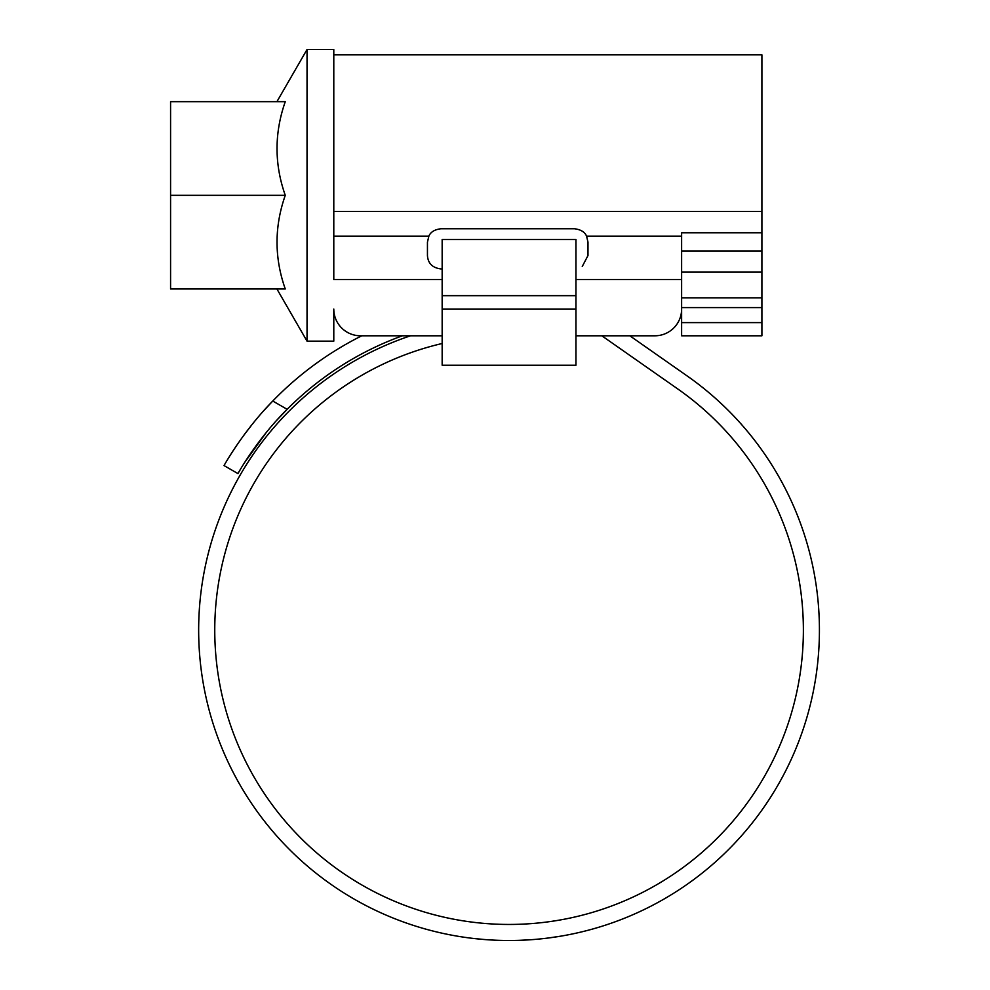 <?xml version="1.0" encoding="UTF-8"?>
<svg xmlns="http://www.w3.org/2000/svg" width="990" height="990" viewBox="0 0 990 990"><rect width="100%" height="100%" fill="white"/><g stroke="black" fill="none" stroke-linecap="round" stroke-linejoin="round"><path stroke-width="1.49" d="M333.791 54.846L761.904 54.846L761.904 251.076L681.627 251.076M276.915 288.969L307.036 341.154L333.791 341.154L333.791 309.041A26.755 26.755 0 0 0 360.546 335.796L442.159 335.796M442.159 343.505A294.327 294.327 0 0 0 509.046 924.45A294.327 294.327 0 0 0 677.865 389.021L601.846 335.796L575.945 335.796L654.873 335.796A26.755 26.755 0 0 0 681.627 309.041L681.627 279.502L575.945 279.502M761.904 307.593L761.904 335.796L681.627 335.796L681.627 307.593L761.904 307.593L761.904 297.817L681.627 297.817M442.159 279.502L333.791 279.502L333.791 49.5L307.036 49.5L307.036 341.154M681.627 272.077L761.904 272.077L761.904 251.076M761.904 272.077L761.904 297.817M360.546 335.796L361.783 335.796A329.113 329.113 0 0 0 272.77 401.024L264.045 410.38M276.309 420.762L287.137 409.315A313.05 313.05 0 0 1 402.386 335.796L410.516 335.796A310.377 310.377 0 0 0 509.046 940.5A310.377 310.377 0 0 0 687.072 375.878L629.838 335.796L654.873 335.796M761.904 232.774L681.627 232.774L681.627 279.502M442.159 268.909L440.822 268.909C432.457 267.832 427.989 263.377 427.445 255.531L427.445 242.154L428.868 236.14C430.588 232.044 434.573 229.581 440.822 228.764L574.596 228.764C580.833 229.581 584.818 232.031 586.563 236.14L587.986 242.154L587.986 255.531L582.256 266.483M285.269 288.969C274.292 257.833 274.292 226.623 285.269 195.327C274.292 164.192 274.292 132.969 285.269 101.673L170.577 101.673L170.577 288.969L285.269 288.969M170.577 195.327L285.269 195.327M442.159 295.663L442.159 365.236L575.945 365.236L575.945 239.469L442.159 239.469L442.159 295.663L575.945 295.663M519.614 940.314L529.39 939.832M523.438 940.166L532.076 939.646M529.724 939.807L533.709 939.522M548.411 937.988L560.773 936.156M561.169 936.095L557.011 936.775M529.922 939.795L522.522 940.203M465.374 937.406L466.24 937.53M458.766 936.404L462.961 937.06M485.31 939.597L489.369 939.881M473.987 938.508L484.469 939.522M252.19 424.364L243.763 435.353M236.66 445.401L231.264 453.63M224.037 465.572C223.443 466.637 242.278 432.048 272.77 401.024L287.137 409.315C256.323 439.808 237.315 474.668 237.934 473.591L224.037 465.572M237.934 473.591L241.09 468.245M244.765 462.33L266.31 432.432M333.791 211.402L761.904 211.402M761.904 322.616L681.627 322.616M586.563 236.14L681.627 236.14M333.791 236.14L428.868 236.14M442.159 309.041L575.945 309.041M276.915 101.673L307.036 49.5M681.627 317.072L680.39 317.072M335.028 317.072L333.791 317.072"/></g></svg>

